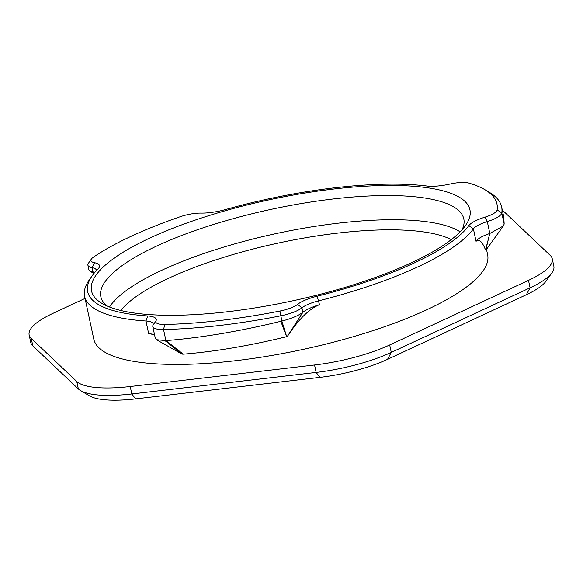 <?xml version="1.0" encoding="UTF-8"?>
<svg xmlns="http://www.w3.org/2000/svg" width="583" height="583" viewBox="0 0 583 583"><rect width="100%" height="100%" fill="white"/><g stroke="black" fill="none" stroke-linecap="round" stroke-linejoin="round"><path stroke-width="0.87" d="M502.408 210.601A78.982 21.163 167.9 0 1 504.645 212.248L550.177 255.325A78.982 21.163 167.9 0 1 552.254 258.801L553.85 266.242A78.982 21.163 167.9 0 1 552.035 272.647A78.982 21.163 167.9 0 1 530.085 287.805L391.288 352.409A78.982 21.163 167.9 0 1 316.146 372.435L131.816 393.955A78.982 21.163 167.9 0 1 80.556 390.566A78.982 21.163 167.9 0 1 78.355 388.941L32.823 345.857A78.982 21.163 167.9 0 1 30.746 342.389L29.15 334.948A78.982 21.163 167.9 0 1 52.915 313.377L85.06 298.416M80.556 390.566L89.447 395.842A71.082 19.042 -12.1 0 0 135.577 398.889L319.907 377.369A71.082 19.042 -12.1 0 0 387.535 359.347L526.332 294.743A71.082 19.042 -12.1 0 0 546.089 281.101L552.035 272.647M32.823 345.857L31.227 338.417A78.982 21.163 167.9 0 1 29.15 334.948M31.227 338.417L76.767 381.501L78.355 388.941M135.577 398.889L131.816 393.955L130.22 386.514A78.982 21.163 167.9 0 1 76.767 381.501M130.22 386.514L314.55 364.994L316.146 372.435L319.907 377.369M387.535 359.347L391.288 352.409L389.692 344.968A78.982 21.163 167.9 0 1 314.55 364.994M120.768 310.484A177.698 47.609 167.9 0 1 279.126 242.878A177.698 47.609 167.9 0 1 451.286 239.628M460.133 231.845A185.598 49.73 -12.1 0 0 418.893 220.848A185.598 49.73 -12.1 0 0 237.361 243.14A185.598 49.73 -12.1 0 0 109.502 307.015M106.966 305.958A185.598 49.73 167.9 0 1 100.852 296.718A185.598 49.73 167.9 0 1 209.844 225.628A185.598 49.73 167.9 0 1 413.711 196.668A185.598 49.73 167.9 0 1 463.806 218.909A185.598 49.73 167.9 0 1 462.02 229.848M389.692 344.968L528.49 280.365L530.085 287.805L526.332 294.743M552.254 258.801A78.982 21.163 167.9 0 1 528.49 280.365M486.484 249.342L487.621 254.654A201.397 53.957 167.9 0 1 302.016 349.632A201.397 53.957 167.9 0 1 93.783 339.087L84.608 296.31A201.397 53.957 -12.1 0 0 145.954 321A23.692 6.347 167.9 0 1 153.169 323.908A23.692 6.347 167.9 0 1 152.979 325.219A23.692 6.347 -12.1 0 0 152.79 326.538A23.692 6.347 -12.1 0 0 163.531 329.512A225.089 60.311 -12.1 0 0 280.736 315.826A23.692 6.347 -12.1 0 0 301.936 307.831A23.692 6.347 167.9 0 1 318.675 300.835A201.397 53.957 -12.1 0 0 473.389 228.828A23.692 6.347 167.9 0 1 487.286 221.569A23.692 6.347 -12.1 0 0 501.795 212.941A225.089 60.311 -12.1 0 0 501.62 206.914A225.089 60.311 -12.1 0 0 489.421 192.375L484.976 189.737A221.139 59.247 167.9 0 1 497.131 209.946A19.742 5.291 167.9 0 1 485.041 217.131A27.641 7.404 -12.1 0 0 468.827 225.606A197.448 52.9 167.9 0 1 317.152 296.2A27.641 7.404 -12.1 0 0 297.621 304.362A19.742 5.291 167.9 0 1 279.957 311.023A221.139 59.247 167.9 0 1 164.807 324.469A19.742 5.291 167.9 0 1 156.011 320.89A27.641 7.404 -12.1 0 0 147.812 315.971A197.448 52.9 167.9 0 1 92.209 275.744A197.448 52.9 167.9 0 1 98.053 268.894A27.641 7.404 -12.1 0 0 98.87 267.932A27.641 7.404 -12.1 0 0 94.526 262.722A19.742 5.291 167.9 0 1 91.414 258.998A19.742 5.291 167.9 0 1 93.557 257.059A221.139 59.247 167.9 0 1 180.264 216.708A19.742 5.291 167.9 0 1 201.15 213.094A27.641 7.404 -12.1 0 0 225.555 209.545A197.448 52.9 167.9 0 1 426.996 186.028A27.641 7.404 -12.1 0 0 450.061 184.039A19.742 5.291 167.9 0 1 468.688 183.033A221.139 59.247 167.9 0 1 484.976 189.737M92.209 275.744L89.235 279.971A201.397 53.957 -12.1 0 0 84.608 296.31M91.414 258.998L88.441 263.224A23.692 6.347 -12.1 0 0 87.902 265.148A23.692 6.347 -12.1 0 0 92.172 267.692A23.692 6.347 167.9 0 1 96.443 270.235A23.692 6.347 167.9 0 1 96.479 270.527M503.763 217L504.171 224.04L503.369 225.949L489.691 233.528C482.491 235.926 477.951 238.52 476.063 241.318L476.282 240.99M165.025 340.669L182.115 354.121L183.281 354.173C214.93 351.6 249.386 345.763 286.647 336.668L287.514 336.245C298.489 319.404 309.15 308.881 319.499 304.669C311.788 307.052 306.25 309.588 302.89 312.284L302.825 312.342C298.285 315.746 291.296 318.646 281.859 321.051L280.795 321.313C239.27 331.384 200.982 337.819 165.915 340.603L156.448 339.707L155.333 338.395L152.79 326.538M143.761 314.12A193.498 51.843 -12.1 0 0 331.151 291.398A193.498 51.843 -12.1 0 0 465.489 225.512A193.498 51.843 -12.1 0 0 269.863 199.678A193.498 51.843 -12.1 0 0 102.025 303.43A193.498 51.843 -12.1 0 0 143.761 314.12M94.708 272.516L89.935 271.073L88.915 269.849L87.902 265.148M485.041 217.131L487.286 221.569L489.837 233.484L485.522 249.954C482.352 241.661 479.197 238.782 476.063 241.318L473.389 228.828L468.827 225.606M485.858 249.852L486.331 249.531L485.858 249.852L489.691 233.528M154.568 334.831L148.629 333.491L154.495 334.489M164.807 324.469L163.531 329.512L165.915 340.603L183.281 354.173M286.683 336.653L281.859 321.051L279.957 311.023M156.011 320.89L152.979 325.219M147.812 315.971L145.954 321L148.629 333.491M94.526 262.722L92.172 267.692L93.127 272.144L94.344 272.953M497.131 209.946L501.795 212.941L504.171 224.04M317.152 296.2L319.499 304.669M297.621 304.362L301.936 307.831L302.89 312.284L287.499 336.253M94.322 272.982L93.032 272.13M286.647 336.668L280.795 321.313M287.361 336.369L302.825 312.342M503.778 216.971L501.62 206.914M93.863 273.544L89.935 271.073M486.302 249.597L503.369 225.949M182.144 354.202L156.448 339.707"/></g></svg>
